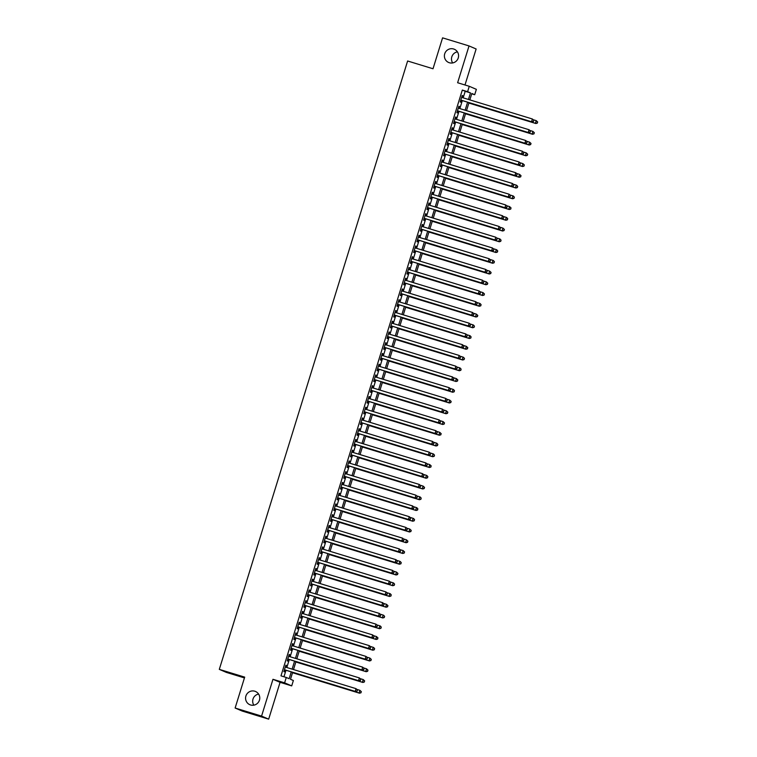 <?xml version="1.0" encoding="UTF-8"?>
<svg xmlns="http://www.w3.org/2000/svg" width="757" height="757" viewBox="0 0 757 757"><rect width="100%" height="100%" fill="white"/><g stroke="black" fill="none" stroke-linecap="round" stroke-linejoin="round"><path stroke-width="1.14" d="M254.806 691.217A7.201 7.078 113.2 0 1 259.32 700.528A7.201 7.078 113.2 0 1 249.838 704.71A7.201 7.078 113.2 0 1 246.025 695.664A7.201 7.078 113.2 0 1 254.806 691.217M453.604 48.987A7.201 7.078 113.2 0 1 458.127 58.298A7.201 7.078 113.2 0 1 448.636 62.481A7.201 7.078 113.2 0 1 444.832 53.435A7.201 7.078 113.2 0 1 453.604 48.987M253.85 705.164A7.201 7.078 113.2 0 1 258.601 694.065M452.658 62.935A7.201 7.078 113.2 0 1 457.408 51.836M292.656 672.301L290.489 679.284L293.375 680.515L291.71 685.889L284.604 682.842L286.269 677.468L289.146 678.707L291.265 671.875M280.071 682.331L272.965 679.294L261.572 716.103L235.124 708.022L242.231 711.069L268.678 719.15L280.071 682.331L291.71 685.889M244.445 677.922L226.409 672.415L219.303 669.368L407.626 60.995L433.013 68.755L442.58 37.85L469.028 45.931L457.625 82.74L469.264 86.298L476.371 89.345L474.705 94.72L471.829 93.48L469.842 99.886M464.987 84.992L476.134 48.978L469.028 45.931M471.725 93.802L474.705 94.72M261.572 716.103L268.678 719.15M285.777 667.201L286.345 665.375L285.862 665.166L283.866 671.62L284.348 671.819L284.925 669.936M289.108 656.451L289.676 654.625L289.193 654.417L287.196 660.87L287.679 661.069L288.256 659.196M292.429 645.702L292.997 643.876L292.514 643.668L290.518 650.121L291 650.32L291.587 648.446M295.76 634.953L296.328 633.126L295.845 632.918L293.848 639.372L294.331 639.58L294.908 637.697M299.091 624.203L299.649 622.377L299.176 622.169L297.179 628.622L297.652 628.83L298.239 626.947M302.412 613.454L302.98 611.628L302.497 611.419L300.501 617.873L300.983 618.081L301.57 616.198M305.743 602.704L306.311 600.878L305.828 600.67L303.831 607.123L304.314 607.332L304.891 605.449M309.064 591.955L309.632 590.129L309.159 589.93L307.162 596.374L307.635 596.582L308.222 594.699M312.395 581.206L312.963 579.379L312.48 579.181L310.484 585.625L310.966 585.833L311.543 583.95M315.726 570.466L316.294 568.63L315.811 568.431L313.814 574.875L314.297 575.083L314.874 573.2M319.047 559.716L319.615 557.89L319.132 557.682L317.136 564.126L317.618 564.334L318.205 562.451M322.378 548.967L322.946 547.141L322.463 546.933L320.466 553.376L320.949 553.585L321.526 551.702M325.709 538.218L326.267 536.391L325.794 536.183L323.797 542.637L324.27 542.835L324.857 540.952M329.03 527.468L329.598 525.642L329.115 525.434L327.119 531.887L327.601 532.086L328.188 530.212M332.361 516.719L332.929 514.892L332.446 514.684L330.449 521.138L330.932 521.336L331.509 519.463M335.682 505.969L336.25 504.143L335.777 503.935L333.78 510.388L334.253 510.597L334.84 508.713M339.013 495.22L339.581 493.394L339.098 493.186L337.102 499.639L337.584 499.847L338.161 497.964M342.344 484.471L342.912 482.644L342.429 482.436L340.432 488.89L340.915 489.098L341.492 487.215M345.665 473.721L346.233 471.895L345.75 471.687L343.754 478.14L344.236 478.348L344.823 476.465M348.996 462.972L349.564 461.145L349.081 460.947L347.085 467.391L347.567 467.599L348.144 465.716M352.327 452.222L352.885 450.396L352.412 450.197L350.415 456.641L350.888 456.85L351.475 454.966M355.648 441.482L356.216 439.647L355.733 439.448L353.737 445.892L354.219 446.1L354.806 444.217M358.979 430.733L359.547 428.907L359.064 428.699L357.067 435.143L357.55 435.351L358.127 433.468M362.3 419.984L362.868 418.157L362.395 417.949L360.398 424.393L360.871 424.601L361.458 422.718M365.631 409.234L366.199 407.408L365.716 407.2L363.72 413.653L364.202 413.852L364.779 411.969M368.962 398.485L369.53 396.659L369.047 396.45L367.05 402.904L367.533 403.103L368.11 401.229M372.283 387.735L372.851 385.909L372.368 385.701L370.372 392.154L370.854 392.353L371.441 390.48M375.614 376.986L376.182 375.16L375.699 374.952L373.703 381.405L374.185 381.613L374.762 379.73M378.945 366.237L379.503 364.41L379.03 364.202L377.033 370.656L377.506 370.864L378.093 368.981M382.266 355.487L382.834 353.661L382.351 353.453L380.355 359.906L380.837 360.114L381.424 358.231M385.597 344.738L386.165 342.912L385.682 342.703L383.685 349.157L384.168 349.365L384.745 347.482M388.918 333.988L389.486 332.162L389.013 331.963L387.016 338.407L387.489 338.616L388.076 336.733M392.249 323.239L392.817 321.413L392.334 321.214L390.338 327.658L390.82 327.866L391.397 325.983M395.58 312.499L396.148 310.663L395.665 310.465L393.668 316.909L394.151 317.117L394.728 315.234M398.901 301.75L399.469 299.923L398.986 299.715L396.99 306.159L397.472 306.367L398.059 304.484M402.232 291L402.8 289.174L402.317 288.966L400.321 295.41L400.803 295.618L401.38 293.735M405.563 280.251L406.121 278.425L405.648 278.216L403.651 284.67L404.124 284.869L404.711 282.986M408.884 269.501L409.452 267.675L408.969 267.467L406.973 273.92L407.455 274.119L408.042 272.246M412.215 258.752L412.783 256.926L412.3 256.718L410.303 263.171L410.786 263.37L411.363 261.496M415.536 248.003L416.104 246.176L415.631 245.968L413.634 252.422L414.107 252.62L414.694 250.747M418.867 237.253L419.435 235.427L418.952 235.219L416.956 241.672L417.438 241.88L418.015 239.997M422.198 226.504L422.766 224.678L422.283 224.469L420.286 230.923L420.769 231.131L421.346 229.248M425.519 215.754L426.087 213.928L425.604 213.72L423.608 220.173L424.09 220.382L424.677 218.499M428.85 205.005L429.418 203.179L428.935 202.98L426.939 209.424L427.421 209.632L427.998 207.749M432.181 194.256L432.739 192.429L432.266 192.231L430.269 198.675L430.742 198.883L431.329 197M435.502 183.516L436.07 181.68L435.587 181.481L433.591 187.925L434.073 188.133L434.66 186.25M438.833 172.766L439.401 170.94L438.918 170.732L436.921 177.176L437.404 177.384L437.981 175.501M442.154 162.017L442.722 160.191L442.249 159.982L440.252 166.426L440.725 166.635L441.312 164.752M445.485 151.268L446.053 149.441L445.57 149.233L443.574 155.677L444.056 155.885L444.633 154.002M448.816 140.518L449.384 138.692L448.901 138.484L446.904 144.937L447.387 145.136L447.964 143.262M452.137 129.769L452.705 127.942L452.222 127.734L450.226 134.188L450.708 134.386L451.295 132.513M455.468 119.019L456.036 117.193L455.553 116.985L453.557 123.438L454.039 123.637L454.616 121.763M458.799 108.27L459.357 106.444L458.884 106.235L456.887 112.689L457.36 112.897L457.947 111.014M463.17 97.842L465.195 91.294L462.309 90.055L280.979 675.859L286.269 677.468M283.96 676.767L285.976 670.257M286.818 667.513L289.297 659.508M290.149 656.773L292.628 648.758M293.479 646.024L295.959 638.009M296.801 635.274L299.28 627.269M300.132 624.525L302.611 616.52M303.462 613.776L305.932 605.77M306.784 603.026L309.263 595.021M310.115 592.277L312.594 584.272M313.436 581.527L315.915 573.522M316.767 570.778L319.246 562.773M320.097 560.029L322.577 552.023M323.419 549.279L325.898 541.274M326.75 538.53L329.229 530.525M330.08 527.79L332.55 519.775M333.402 517.04L335.881 509.026M336.733 506.291L339.212 498.276M340.054 495.542L342.533 487.536M343.385 484.792L345.864 476.787M346.715 474.043L349.195 466.038M350.037 463.293L352.516 455.288M353.368 452.544L355.847 444.539M356.698 441.795L359.168 433.789M360.02 431.045L362.499 423.04M363.351 420.296L365.83 412.291M366.672 409.546L369.151 401.541M370.003 398.807L372.482 390.792M373.333 388.057L375.813 380.042M376.655 377.308L379.134 369.293M379.986 366.558L382.465 358.553M383.316 355.809L385.786 347.804M386.638 345.06L389.117 337.054M389.969 334.31L392.448 326.305M393.29 323.561L395.769 315.555M396.621 312.811L399.1 304.806M399.951 302.062L402.431 294.057M403.273 291.313L405.752 283.307M406.604 280.563L409.083 272.558M409.934 269.823L412.404 261.808M413.256 259.074L415.735 251.059M416.587 248.324L419.066 240.31M419.908 237.575L422.387 229.57M423.239 226.826L425.718 218.82M426.57 216.076L429.049 208.071M429.891 205.327L432.37 197.322M433.222 194.577L435.701 186.572M436.552 183.828L439.022 175.823M439.874 173.079L442.353 165.073M443.205 162.329L445.684 154.324M446.526 151.58L449.005 143.575M449.857 140.84L452.336 132.825M453.188 130.09L455.667 122.076M456.509 119.341L458.988 111.326M459.84 108.592L462.319 100.586M462.12 97.521L462.688 95.694L462.205 95.486L460.209 101.94L460.691 102.148L461.278 100.265M272.965 679.294L284.604 682.842M462.309 90.055L467.599 91.673L469.264 86.298M235.124 708.022L244.691 677.127L219.303 669.368M468.999 102.621L466.52 110.626M465.669 113.37L463.189 121.375M462.347 124.12L459.868 132.125M459.016 134.869L456.537 142.874M455.686 145.618L453.206 153.624M452.364 156.368L449.885 164.373M449.033 167.117L446.554 175.122M445.703 177.867L443.224 185.872M442.381 188.616L439.902 196.621M439.051 199.356L436.571 207.371M435.729 210.105L433.25 218.12M432.398 220.855L429.919 228.869M429.068 231.604L426.588 239.609M425.746 242.354L423.267 250.359M422.415 253.103L419.936 261.108M419.085 263.852L416.605 271.858M415.763 274.602L413.284 282.607M412.433 285.351L409.953 293.356M409.111 296.101L406.632 304.106M405.78 306.85L403.301 314.855M402.45 317.599L399.97 325.605M399.128 328.339L396.649 336.354M395.797 339.089L393.318 347.103M392.467 349.838L389.987 357.853M389.145 360.587L386.666 368.593M385.815 371.337L383.335 379.342M382.493 382.086L380.014 390.092M379.162 392.836L376.683 400.841M375.832 403.585L373.352 411.59M372.51 414.334L370.031 422.34M369.179 425.084L366.7 433.089M365.849 435.833L363.369 443.839M362.527 446.583L360.048 454.588M359.197 457.323L356.717 465.337M355.875 468.072L353.396 476.087M352.544 478.821L350.065 486.836M349.214 489.571L346.734 497.576M345.892 500.32L343.413 508.326M342.561 511.07L340.082 519.075M339.231 521.819L336.751 529.824M335.909 532.568L333.43 540.574M332.578 543.318L330.099 551.323M329.257 554.067L326.778 562.072M325.926 564.817L323.447 572.822M322.596 575.566L320.116 583.571M319.274 586.315L316.795 594.321M315.943 597.055L313.464 605.07M312.613 607.805L310.133 615.819M309.291 618.554L306.812 626.559M305.96 629.304L303.481 637.309M302.639 640.053L300.16 648.058M299.308 650.802L296.829 658.808M295.978 661.552L293.498 669.557M468.451 99.46L470.485 92.903L467.599 91.673M292.107 669.131L294.587 661.126M295.438 658.382L297.917 650.377M298.769 647.632L301.248 639.627M302.09 636.883L304.569 628.878M305.421 626.143L307.9 618.128M308.742 615.394L311.222 607.379M312.073 604.644L314.552 596.639M315.404 593.895L317.883 585.89M318.725 583.145L321.205 575.14M322.056 572.396L324.535 564.391M325.387 561.647L327.866 553.641M328.708 550.897L331.188 542.892M332.039 540.148L334.518 532.143M335.36 529.398L337.84 521.393M338.691 518.649L341.17 510.644M342.022 507.9L344.501 499.894M345.343 497.16L347.823 489.145M348.674 486.41L351.153 478.396M352.005 475.661L354.484 467.646M355.326 464.912L357.806 456.906M358.657 454.162L361.136 446.157M361.978 443.413L364.458 435.407M365.309 432.663L367.788 424.658M368.64 421.914L371.119 413.909M371.961 411.165L374.441 403.159M375.292 400.415L377.771 392.41M378.623 389.666L381.102 381.66M381.944 378.916L384.424 370.911M385.275 368.176L387.754 360.162M388.596 357.427L391.076 349.412M391.927 346.678L394.406 338.663M395.258 335.928L397.737 327.923M398.579 325.179L401.059 317.174M401.91 314.429L404.389 306.424M405.241 303.68L407.72 295.675M408.562 292.931L411.042 284.925M411.893 282.181L414.372 274.176M415.215 271.432L417.694 263.427M418.545 260.682L421.024 252.677M421.876 249.933L424.355 241.928M425.197 239.193L427.677 231.178M428.528 228.444L431.007 220.429M431.859 217.694L434.338 209.68M435.18 206.945L437.66 198.94M438.511 196.195L440.99 188.19M441.833 185.446L444.312 177.441M445.163 174.697L447.642 166.691M448.494 163.947L450.973 155.942M451.815 153.198L454.295 145.193M455.146 142.448L457.625 134.443M458.477 131.699L460.956 123.694M461.798 120.95L464.278 112.944M465.129 110.21L467.608 102.195M465.195 91.294L470.485 92.903M462.196 95.543L462.688 95.694M458.865 106.292L459.357 106.444M455.534 117.042L456.036 117.193M452.213 127.791L452.705 127.942M448.882 138.54L449.384 138.692M445.551 149.29L446.053 149.441M442.23 160.039L442.722 160.191M438.899 170.779L439.401 170.94M435.578 181.529L436.07 181.68M432.247 192.278L432.739 192.429M428.916 203.027L429.418 203.179M425.595 213.777L426.087 213.928M422.264 224.526L422.766 224.678M418.933 235.276L419.435 235.427M415.612 246.025L416.104 246.176M412.281 256.774L412.783 256.926M408.96 267.524L409.452 267.675M405.629 278.273L406.121 278.425M402.298 289.023L402.8 289.174M398.977 299.763L399.469 299.923M395.646 310.512L396.148 310.663M392.315 321.261L392.817 321.413M388.994 332.011L389.486 332.162M385.663 342.76L386.165 342.912M382.342 353.51L382.834 353.661M379.011 364.259L379.503 364.41M375.68 375.008L376.182 375.16M372.359 385.758L372.851 385.909M369.028 396.507L369.53 396.659M365.697 407.257L366.199 407.408M362.376 418.006L362.868 418.157M359.045 428.746L359.547 428.907M355.724 439.495L356.216 439.647M352.393 450.245L352.885 450.396M349.062 460.994L349.564 461.145M345.741 471.743L346.233 471.895M342.41 482.493L342.912 482.644M339.079 493.242L339.581 493.394M335.758 503.992L336.25 504.143M332.427 514.741L332.929 514.892M329.096 525.49L329.598 525.642M325.775 536.24L326.267 536.391M322.444 546.989L322.946 547.141M319.123 557.739L319.615 557.89M315.792 568.479L316.294 568.63M312.461 579.228L312.963 579.379M309.14 589.977L309.632 590.129M305.809 600.727L306.311 600.878M302.478 611.476L302.98 611.628M299.157 622.226L299.649 622.377M295.826 632.975L296.328 633.126M292.505 643.724L292.997 643.876M289.174 654.474L289.676 654.625M285.843 665.223L286.345 665.375M460.776 100.113L532.039 121.886L460.795 100.056M533.325 121.357L531.556 121.678L532.389 118.991L533.855 120.363L533.325 121.357L533.855 120.363M461.628 97.369L532.389 118.991L533.666 120.278M532.039 121.886L533.524 121.432M468.867 103.056L535.88 123.523L535.398 123.325L536.23 120.637L533.344 119.748M468.876 102.999L535.398 123.325L537.366 123.079L537.498 121.924L537.167 122.994M537.498 121.924L536.23 120.637L537.697 122.009M537.366 123.079L535.88 123.523M457.446 110.863L528.717 132.626L457.465 110.806M530.004 132.096L528.235 132.428L529.067 129.74L530.525 131.112L530.004 132.096L530.525 131.112M458.297 108.119L529.067 129.74L530.335 131.027M528.717 132.626L530.193 132.182M454.124 121.612L525.386 143.376L454.143 121.555M526.673 142.846L524.904 143.177L525.737 140.49L527.203 141.852L526.673 142.846L527.203 141.852M454.966 118.868L525.737 140.49L527.004 141.777M525.386 143.376L526.863 142.931M450.793 132.361L522.056 154.125L450.812 132.305M523.352 153.595L521.582 153.926L522.406 151.239L523.872 152.602L523.352 153.595L523.872 152.602M451.645 129.617L522.406 151.239L523.683 152.526M522.056 154.125L523.541 153.68M447.472 143.101L518.734 164.875L447.482 143.054M520.021 164.345L518.252 164.666L519.084 161.979L520.542 163.351L520.021 164.345L520.542 163.351M448.314 140.367L519.084 161.979L520.352 163.275M518.734 164.875L520.21 164.43M465.536 113.805L532.559 134.273L532.076 134.074L532.909 131.387L530.014 130.497M465.555 113.749L532.076 134.074L534.035 133.828L534.177 132.674L533.846 133.743M534.177 132.674L532.909 131.387L534.366 132.749M534.035 133.828L532.559 134.273M462.205 124.555L529.228 145.022L528.746 144.824L529.578 142.136L526.683 141.247M462.224 124.498L528.746 144.824L530.704 144.578L530.846 143.423L530.515 144.492M530.846 143.423L529.578 142.136L531.045 143.499M530.704 144.578L529.228 145.022M458.884 135.304L525.897 155.772L525.424 155.573L526.247 152.886L523.361 151.996M458.903 135.248L525.424 155.573L527.383 155.327L527.525 154.173L527.184 155.242M527.525 154.173L526.247 152.886L527.714 154.248M527.383 155.327L525.897 155.772M455.553 146.054L522.576 166.521L522.093 166.313L522.926 163.626L520.031 162.746M455.572 145.997L522.093 166.313L524.052 166.076L524.194 164.922L523.863 165.991M524.194 164.922L522.926 163.626L524.383 164.998M524.052 166.076L522.576 166.521M444.141 153.851L515.403 175.624L444.16 153.803M516.69 175.094L514.921 175.416L515.754 172.728L517.22 174.101L516.69 175.094L517.22 174.101M444.993 151.116L515.754 172.728L517.022 174.025M515.403 175.624L516.889 175.179M452.232 156.794L519.245 177.27L518.763 177.062L519.595 174.375L516.709 173.495M452.241 156.746L518.763 177.062L520.721 176.826L520.863 175.662L520.532 176.741M520.863 175.662L519.595 174.375L521.062 175.747M520.721 176.826L519.245 177.27M440.811 164.6L512.073 186.373L440.829 164.553M513.369 185.844L511.6 186.165L512.432 183.478L513.889 184.85L513.369 185.844L513.889 184.85M441.662 161.866L512.432 183.478L513.7 184.765M512.073 186.373L513.558 185.929M448.901 167.543L515.914 188.02L515.441 187.812L516.274 185.124L513.378 184.244M448.92 167.496L515.441 187.812L517.4 187.575L517.542 186.411L517.211 187.49M517.542 186.411L516.747 185.333L517.731 186.496M517.4 187.575L515.914 188.02M437.489 175.35L508.751 197.123L437.499 175.302M510.038 196.593L508.269 196.915L509.101 194.227L510.559 195.599L510.038 196.593L510.559 195.599M438.331 172.615L509.101 194.227L510.369 195.514M508.751 197.123L510.227 196.678M445.57 178.292L512.593 198.769L512.111 198.561L512.943 195.874L510.048 194.994M445.589 178.245L512.111 198.561L514.069 198.325L514.211 197.161L513.88 198.239M514.211 197.161L513.426 196.082L514.4 197.246M514.069 198.325L512.593 198.769M434.158 186.099L505.421 207.872L434.177 186.042M506.707 207.342L504.938 207.664L505.771 204.977L507.237 206.349L506.707 207.342L507.237 206.349M435.01 183.355L505.771 204.977L507.048 206.264M505.421 207.872L506.906 207.427M442.249 189.042L509.262 209.519L508.78 209.31L509.612 206.623L506.726 205.743M442.258 188.985L508.78 209.31L510.748 209.074L510.88 207.91L510.549 208.989M510.88 207.91L509.612 206.623L511.079 207.995M510.748 209.074L509.262 209.519M430.828 196.848L502.099 218.622L430.847 196.792M503.386 218.092L501.617 218.413L502.449 215.726L503.907 217.098L503.386 218.092L503.907 217.098M431.679 194.104L502.449 215.726L503.717 217.013M502.099 218.622L503.575 218.167M427.506 207.598L498.768 229.371L427.525 207.541M500.055 228.841L498.286 229.163L499.118 226.475L500.585 227.848L500.055 228.841L500.585 227.848M428.348 204.854L499.118 226.475L500.386 227.762M498.768 229.371L500.245 228.917M424.175 218.347L495.438 240.12L424.194 218.29M496.734 239.59L494.964 239.912L495.788 237.225L497.254 238.597L496.734 239.59L497.254 238.597M425.027 215.603L495.788 237.225L497.065 238.512M495.438 240.12L496.923 239.666M420.854 229.097L492.116 250.87L420.864 229.04M493.403 250.34L491.634 250.662L492.466 247.974L493.924 249.346L493.403 250.34L493.924 249.346M421.696 226.352L492.466 247.974L493.734 249.261M492.116 250.87L493.592 250.416M417.523 239.846L488.785 261.61L417.542 239.789M490.072 261.08L488.303 261.411L489.136 258.724L490.602 260.096L490.072 261.08L490.602 260.096M418.375 237.102L489.136 258.724L490.404 260.011M488.785 261.61L490.271 261.165M414.193 250.595L485.455 272.359L414.211 250.539M486.751 271.829L484.982 272.16L485.814 269.473L487.271 270.836L486.751 271.829L487.271 270.836M415.044 247.851L485.814 269.473L487.082 270.76M485.455 272.359L486.94 271.914M410.871 261.345L482.133 283.109L410.881 261.288M483.42 282.579L481.651 282.91L482.483 280.222L483.941 281.585L483.42 282.579L483.941 281.585M411.713 258.601L482.483 280.222L483.751 281.509M482.133 283.109L483.609 282.664M407.54 272.094L478.803 293.858L407.559 272.037M480.089 293.328L478.32 293.65L479.153 290.972L480.619 292.334L480.089 293.328L480.619 292.334M408.392 269.35L479.153 290.972L480.43 292.259M478.803 293.858L480.288 293.413M404.21 282.834L475.481 304.607L404.229 282.787M476.768 304.077L474.999 304.399L475.831 301.712L477.288 303.084L476.768 304.077L477.288 303.084M405.061 280.099L475.831 301.712L477.099 303.008M475.481 304.607L476.957 304.163M400.888 293.584L472.15 315.357L400.907 293.536M473.437 314.827L471.668 315.149L472.5 312.461L473.967 313.833L473.437 314.827L473.967 313.833M401.73 290.849L472.5 312.461L473.768 313.748M472.15 315.357L473.627 314.912M397.557 304.333L468.82 326.106L397.576 304.286M470.116 325.576L468.346 325.898L469.17 323.211L470.636 324.583L470.116 325.576L470.636 324.583M398.409 301.598L469.17 323.211L470.447 324.498M468.82 326.106L470.305 325.661M394.236 315.082L465.498 336.856L394.246 315.026M466.785 336.326L465.016 336.647L465.848 333.96L467.306 335.332L466.785 336.326L467.306 335.332M395.078 312.338L465.848 333.96L467.116 335.247M465.498 336.856L466.974 336.411M438.918 199.791L505.941 220.268L505.458 220.06L506.291 217.373L503.396 216.493M438.937 199.734L505.458 220.06L507.417 219.814L507.559 218.659L507.228 219.738M507.559 218.659L506.764 217.581L507.748 218.745M507.417 219.814L505.941 220.268M435.587 210.541L502.61 231.017L502.128 230.809L502.96 228.122L500.065 227.242M435.606 210.484L502.128 230.809L504.086 230.563L504.228 229.409L503.897 230.488M504.228 229.409L502.96 228.122L504.427 229.494M504.086 230.563L502.61 231.017M432.266 221.29L499.279 241.767L498.806 241.559L499.629 238.871L496.743 237.991M432.285 221.233L498.806 241.559L500.765 241.313L500.907 240.158L500.566 241.237M500.907 240.158L500.112 239.08L501.096 240.243M500.765 241.313L499.279 241.767M428.935 232.039L495.958 252.507L495.475 252.308L496.308 249.621L493.413 248.731M428.954 231.983L495.475 252.308L497.434 252.062L497.576 250.908L497.245 251.977M497.576 250.908L496.791 249.829L497.765 250.993M497.434 252.062L495.958 252.507M425.614 242.789L492.627 263.256L492.145 263.058L492.977 260.37L490.091 259.481M425.623 242.732L492.145 263.058L494.103 262.811L494.245 261.657L493.914 262.726M494.245 261.657L493.46 260.569L494.444 261.742M494.103 262.811L492.627 263.256M422.283 253.538L489.296 274.006L488.823 273.807L489.656 271.12L486.76 270.23M422.302 253.481L488.823 273.807L490.782 273.561L490.924 272.406L490.593 273.476M490.924 272.406L489.656 271.12L491.113 272.482M490.782 273.561L489.296 274.006M418.952 264.288L485.975 284.755L485.492 284.556L486.325 281.869L483.43 280.979M418.971 264.231L485.492 284.556L487.451 284.31L487.593 283.156L487.262 284.225M487.593 283.156L486.325 281.869L487.782 283.232M487.451 284.31L485.975 284.755M415.631 275.037L482.644 295.504L482.162 295.296L482.994 292.609L480.108 291.729M415.64 274.98L482.162 295.296L484.13 295.06L484.262 293.905L483.931 294.975M484.262 293.905L482.994 292.609L484.461 293.981M484.13 295.06L482.644 295.504M412.3 285.777L479.323 306.254L478.84 306.046L479.673 303.358L476.778 302.478M412.319 285.73L478.84 306.046L480.799 305.809L480.941 304.645L480.61 305.724M480.941 304.645L480.146 303.566L481.13 304.73M480.799 305.809L479.323 306.254M408.969 296.526L475.992 317.003L475.51 316.795L476.342 314.108L473.447 313.228M408.988 296.479L475.51 316.795L477.468 316.558L477.61 315.395L477.279 316.473M477.61 315.395L476.342 314.108L477.809 315.48M477.468 316.558L475.992 317.003M405.648 307.276L472.661 327.753L472.188 327.544L473.011 324.857L470.125 323.977M405.667 307.228L472.188 327.544L474.147 327.308L474.289 326.144L473.948 327.223M474.289 326.144L473.494 325.065L474.478 326.229M474.147 327.308L472.661 327.753M402.317 318.025L469.34 338.502L468.857 338.294L469.69 335.606L466.795 334.726M402.336 317.968L468.857 338.294L470.816 338.057L470.958 336.893L470.627 337.972M470.958 336.893L470.173 335.815L471.147 336.979M470.816 338.057L469.34 338.502M390.905 325.832L462.167 347.605L390.924 325.775M463.454 347.075L461.685 347.397L462.518 344.709L463.984 346.081L463.454 347.075L463.984 346.081M391.757 323.088L462.518 344.709L463.786 345.996M462.167 347.605L463.653 347.151M387.575 336.581L458.837 358.354L387.593 336.524M460.133 357.824L458.363 358.146L459.196 355.459L460.653 356.831L460.133 357.824L460.653 356.831M388.426 333.837L459.196 355.459L460.464 356.746M458.837 358.354L460.322 357.9M384.253 347.331L455.515 369.104L384.263 347.274M456.802 368.574L455.033 368.896L455.865 366.208L457.323 367.58L456.802 368.574L457.323 367.58M385.095 344.586L455.865 366.208L457.133 367.495M455.515 369.104L456.991 368.65M380.922 358.08L452.184 379.853L380.941 358.023M453.471 379.323L451.702 379.645L452.535 376.958L454.001 378.33L453.471 379.323L454.001 378.33M381.774 355.336L452.535 376.958L453.812 378.245M452.184 379.853L453.67 379.399M398.996 328.775L466.009 349.251L465.527 349.043L466.359 346.356L463.473 345.476M399.005 328.718L465.527 349.043L467.485 348.797L467.627 347.643L467.296 348.722M467.627 347.643L466.359 346.356L467.826 347.728M467.485 348.797L466.009 349.251M395.665 339.524L462.678 360.001L462.205 359.793L463.038 357.105L460.142 356.225M395.684 339.467L462.205 359.793L464.164 359.547L464.306 358.392L463.975 359.471M464.306 358.392L463.511 357.313L464.495 358.477M464.164 359.547L462.678 360.001M392.334 350.273L459.357 370.75L458.874 370.542L459.707 367.855L456.812 366.975M392.353 350.217L458.874 370.542L460.833 370.296L460.975 369.142L460.644 370.22M460.975 369.142L460.19 368.063L461.164 369.227M460.833 370.296L459.357 370.75M389.013 361.023L456.026 381.5L455.544 381.291L456.376 378.604L453.49 377.715M389.022 360.966L455.544 381.291L457.512 381.045L457.644 379.891L457.313 380.96M457.644 379.891L456.376 378.604L457.843 379.976M457.512 381.045L456.026 381.5M377.592 368.829L448.863 390.593L377.611 368.773M450.15 390.063L448.381 390.394L449.213 387.707L450.67 389.079L450.15 390.063L450.67 389.079M378.443 366.085L449.213 387.707L450.481 388.994M448.863 390.593L450.339 390.148M385.682 371.772L452.705 392.24L452.222 392.041L453.055 389.353L450.16 388.464M385.701 371.715L452.222 392.041L454.181 391.795L454.323 390.64L453.992 391.71M454.323 390.64L453.528 389.552L454.512 390.726M454.181 391.795L452.705 392.24M374.27 379.579L445.532 401.342L374.289 379.522M446.819 400.813L445.05 401.144L445.882 398.456L447.349 399.819L446.819 400.813L447.349 399.819M375.112 376.835L445.882 398.456L447.15 399.743M445.532 401.342L447.008 400.898M382.351 382.522L449.374 402.989L448.892 402.79L449.724 400.103L446.829 399.213M382.37 382.465L448.892 402.79L450.85 402.544L450.992 401.39L450.661 402.459M450.992 401.39L449.724 400.103L451.191 401.465M450.85 402.544L449.374 402.989M370.939 390.328L442.202 412.092L370.958 390.271M443.498 411.562L441.728 411.893L442.552 409.206L444.018 410.568L443.498 411.562L444.018 410.568M371.791 387.584L442.552 409.206L443.829 410.493M442.202 412.092L443.687 411.647M379.03 393.271L446.043 413.738L445.57 413.54L446.393 410.852L443.507 409.963M379.049 393.214L445.57 413.54L447.529 413.294L447.671 412.139L447.33 413.208M447.671 412.139L446.393 410.852L447.86 412.215M447.529 413.294L446.043 413.738M367.618 401.078L438.88 422.841L367.628 401.021M440.167 422.311L438.398 422.633L439.23 419.955L440.688 421.318L440.167 422.311L440.688 421.318M368.46 398.333L439.23 419.955L440.498 421.242M438.88 422.841L440.356 422.397M375.699 404.02L442.722 424.488L442.239 424.28L443.072 421.592L440.177 420.712M375.718 403.964L442.239 424.28L444.198 424.043L444.34 422.889L444.009 423.958M444.34 422.889L443.072 421.592L444.529 422.964M444.198 424.043L442.722 424.488M364.287 411.817L435.549 433.591L364.306 411.77M436.836 433.061L435.067 433.382L435.9 430.695L437.366 432.067L436.836 433.061L437.366 432.067M365.139 409.083L435.9 430.695L437.168 431.992M435.549 433.591L437.035 433.146M372.378 414.76L439.391 435.237L438.909 435.029L439.741 432.342L436.855 431.462M372.387 414.713L438.909 435.029L440.867 434.792L441.009 433.629L440.678 434.707M441.009 433.629L439.741 432.342L441.208 433.714M440.867 434.792L439.391 435.237M360.957 422.567L432.219 444.34L360.975 422.52M433.515 443.81L431.745 444.132L432.578 441.445L434.035 442.817L433.515 443.81L434.035 442.817M361.808 419.832L432.578 441.445L433.846 442.731M432.219 444.34L433.704 443.895M369.047 425.51L436.06 445.987L435.587 445.778L436.42 443.091L433.524 442.211M369.066 425.462L435.587 445.778L437.546 445.542L437.688 444.378L437.357 445.457M437.688 444.378L436.893 443.299L437.877 444.463M437.546 445.542L436.06 445.987M357.635 433.316L428.897 455.089L357.645 433.269M430.184 454.56L428.415 454.881L429.247 452.194L430.705 453.566L430.184 454.56L430.705 453.566M358.477 430.582L429.247 452.194L430.515 453.481M428.897 455.089L430.373 454.645M365.716 436.259L432.739 456.736L432.256 456.528L433.089 453.84L430.194 452.96M365.735 436.212L432.256 456.528L434.215 456.291L434.357 455.127L434.026 456.206M434.357 455.127L433.572 454.049L434.546 455.212M434.215 456.291L432.739 456.736M354.304 444.066L425.566 465.839L354.323 444.009M426.853 465.309L425.084 465.631L425.917 462.943L427.383 464.315L426.853 465.309L427.383 464.315M355.156 441.331L425.917 462.943L427.194 464.23M425.566 465.839L427.052 465.394M362.395 447.008L429.408 467.485L428.926 467.277L429.758 464.59L426.872 463.71M362.404 446.952L428.926 467.277L430.894 467.041L431.026 465.877L430.695 466.955M431.026 465.877L429.758 464.59L431.225 465.962M430.894 467.041L429.408 467.485M350.974 454.815L422.245 476.588L350.993 454.758M423.532 476.058L421.763 476.38L422.595 473.693L424.052 475.065L423.532 476.058L424.052 475.065M351.825 452.071L422.595 473.693L423.863 474.98M422.245 476.588L423.721 476.134M359.064 457.758L426.087 478.235L425.604 478.027L426.437 475.339L423.542 474.459M359.083 457.701L425.604 478.027L427.563 477.781L427.705 476.626L427.374 477.705M427.705 476.626L426.91 475.547L427.894 476.711M427.563 477.781L426.087 478.235M347.652 465.564L418.914 487.338L347.671 465.508M420.201 486.808L418.432 487.129L419.264 484.442L420.731 485.814L420.201 486.808L420.731 485.814M348.494 462.82L419.264 484.442L420.532 485.729M418.914 487.338L420.39 486.883M355.733 468.507L422.756 488.984L422.274 488.776L423.106 486.089L420.211 485.209M355.752 468.451L422.274 488.776L424.232 488.53L424.374 487.376L424.043 488.454M424.374 487.376L423.106 486.089L424.573 487.461M424.232 488.53L422.756 488.984M344.321 476.314L415.584 498.087L344.34 476.257M416.88 497.557L415.11 497.879L415.934 495.192L417.4 496.564L416.88 497.557L417.4 496.564M345.173 473.57L415.934 495.192L417.211 496.478M415.584 498.087L417.069 497.633M352.412 479.257L419.425 499.734L418.952 499.525L419.775 496.838L416.889 495.958M352.431 479.2L418.952 499.525L420.911 499.279L421.053 498.125L420.712 499.204M421.053 498.125L420.258 497.046L421.242 498.21M420.911 499.279L419.425 499.734M341 487.063L412.262 508.836L341.01 487.006M413.549 508.307L411.78 508.628L412.612 505.941L414.07 507.313L413.549 508.307L414.07 507.313M341.842 484.319L412.612 505.941L413.88 507.228M412.262 508.836L413.738 508.382M349.081 490.006L416.104 510.483L415.621 510.275L416.454 507.587L413.559 506.698M349.1 489.949L415.621 510.275L417.58 510.029L417.722 508.874L417.391 509.944M417.722 508.874L416.937 507.796L417.911 508.959M417.58 510.029L416.104 510.483M337.669 497.813L408.931 519.576L337.688 497.756M410.218 519.047L408.449 519.378L409.282 516.69L410.748 518.062L410.218 519.047L410.748 518.062M338.521 495.069L409.282 516.69L410.549 517.977M408.931 519.576L410.417 519.132M345.76 500.756L412.773 521.223L412.291 521.024L413.123 518.337L410.237 517.447M345.769 500.699L412.291 521.024L414.249 520.778L414.391 519.624L414.06 520.693M414.391 519.624L413.606 518.536L414.59 519.709M414.249 520.778L412.773 521.223M334.339 508.562L405.601 530.326L334.357 508.505M406.897 529.796L405.127 530.127L405.96 527.44L407.417 528.802L406.897 529.796L407.417 528.802M335.19 505.818L405.96 527.44L407.228 528.727M405.601 530.326L407.086 529.881M342.429 511.505L409.442 531.972L408.969 531.774L409.802 529.086L406.906 528.197M342.448 511.448L408.969 531.774L410.928 531.528L411.07 530.373L410.739 531.442M411.07 530.373L409.802 529.086L411.259 530.449M410.928 531.528L409.442 531.972M331.017 519.311L402.279 541.075L331.027 519.255M403.566 540.545L401.797 540.877L402.629 538.189L404.087 539.552L403.566 540.545L404.087 539.552M331.859 516.567L402.629 538.189L403.897 539.476M402.279 541.075L403.755 540.63M339.098 522.254L406.121 542.722L405.638 542.523L406.471 539.836L403.576 538.946M339.117 522.198L405.638 542.523L407.597 542.277L407.739 541.123L407.408 542.192M407.739 541.123L406.471 539.836L407.928 541.198M407.597 542.277L406.121 542.722M327.686 530.061L398.948 551.825L327.705 530.004M400.235 551.295L398.466 551.616L399.299 548.939L400.765 550.301L400.235 551.295L400.765 550.301M328.538 527.317L399.299 548.939L400.576 550.225M398.948 551.825L400.434 551.38M335.777 533.004L402.79 553.471L402.308 553.263L403.14 550.576L400.254 549.696M335.786 532.947L402.308 553.263L404.276 553.026L404.408 551.872L404.077 552.941M404.408 551.872L403.14 550.576L404.607 551.948M404.276 553.026L402.79 553.471M324.356 540.801L395.627 562.574L324.375 540.753M396.914 562.044L395.145 562.366L395.977 559.678L397.434 561.051L396.914 562.044L397.434 561.051M325.207 538.066L395.977 559.678L397.245 560.975M395.627 562.574L397.103 562.129M332.446 543.744L399.469 564.22L398.986 564.012L399.819 561.325L396.923 560.445M332.465 543.696L398.986 564.012L400.945 563.776L401.087 562.612L400.756 563.691M401.087 562.612L400.292 561.533L401.276 562.697M400.945 563.776L399.469 564.22M321.034 551.55L392.296 573.323L321.053 551.503M393.583 572.794L391.814 573.115L392.646 570.428L394.113 571.8L393.583 572.794L394.113 571.8M321.876 548.816L392.646 570.428L393.914 571.715M392.296 573.323L393.772 572.879M329.115 554.493L396.138 574.97L395.656 574.762L396.488 572.074L393.593 571.194M329.134 554.446L395.656 574.762L397.614 574.525L397.756 573.361L397.425 574.44M397.756 573.361L396.488 572.074L397.955 573.446M397.614 574.525L396.138 574.97M317.703 562.3L388.966 584.073L317.722 562.252M390.262 583.543L388.492 583.865L389.316 581.177L390.782 582.549L390.262 583.543L390.782 582.549M318.555 559.565L389.316 581.177L390.593 582.464M388.966 584.073L390.451 583.628M325.794 565.242L392.807 585.719L392.334 585.511L393.157 582.824L390.271 581.944M325.813 565.195L392.334 585.511L394.293 585.275L394.435 584.111L394.094 585.189M394.435 584.111L393.64 583.032L394.624 584.196M394.293 585.275L392.807 585.719M314.382 573.049L385.644 594.822L314.392 572.992M386.931 594.292L385.162 594.614L385.994 591.927L387.452 593.299L386.931 594.292L387.452 593.299M315.224 570.314L385.994 591.927L387.262 593.214M385.644 594.822L387.12 594.377M322.463 575.992L389.486 596.469L389.003 596.261L389.836 593.573L386.941 592.693M322.482 575.935L389.003 596.261L390.962 596.024L391.104 594.86L390.773 595.939M391.104 594.86L390.319 593.781L391.293 594.945M390.962 596.024L389.486 596.469M311.051 583.798L382.313 605.572L311.07 583.742M383.6 605.042L381.831 605.363L382.663 602.676L384.13 604.048L383.6 605.042L384.13 604.048M311.903 581.054L382.663 602.676L383.931 603.963M382.313 605.572L383.799 605.127M319.142 586.741L386.155 607.218L385.673 607.01L386.505 604.323L383.619 603.443M319.151 586.684L385.673 607.01L387.631 606.764L387.773 605.609L387.442 606.688M387.773 605.609L386.505 604.323L387.972 605.695M387.631 606.764L386.155 607.218M307.721 594.548L378.983 616.321L307.739 594.491M380.279 615.791L378.509 616.113L379.342 613.425L380.799 614.798L380.279 615.791L380.799 614.798M308.572 591.804L379.342 613.425L380.61 614.712M378.983 616.321L380.468 615.867M315.811 597.491L382.824 617.967L382.351 617.759L383.184 615.072L380.288 614.192M315.83 597.434L382.351 617.759L384.31 617.513L384.452 616.359L384.121 617.438M384.452 616.359L383.657 615.28L384.641 616.444M384.31 617.513L382.824 617.967M304.399 605.297L375.661 627.07L304.409 605.24M376.948 626.541L375.179 626.862L376.011 624.175L377.469 625.547L376.948 626.541L377.469 625.547M305.241 602.553L376.011 624.175L377.279 625.462M375.661 627.07L377.137 626.616M312.48 608.24L379.503 628.717L379.02 628.509L379.853 625.821L376.958 624.941M312.499 608.183L379.02 628.509L380.979 628.263L381.121 627.108L380.79 628.187M381.121 627.108L380.336 626.03L381.31 627.193M380.979 628.263L379.503 628.717M301.068 616.047L372.33 637.82L301.087 615.99M373.617 637.29L371.848 637.612L372.681 634.924L374.147 636.296L373.617 637.29L374.147 636.296M301.92 613.302L372.681 634.924L373.958 636.211M372.33 637.82L373.816 637.366M309.159 618.989L376.172 639.466L375.69 639.258L376.522 636.571L373.636 635.681M309.168 618.933L375.69 639.258L377.658 639.012L377.79 637.858L377.459 638.936M377.79 637.858L376.522 636.571L377.989 637.943M377.658 639.012L376.172 639.466M297.738 626.796L369.009 648.56L297.756 626.739M370.296 648.03L368.527 648.361L369.359 645.674L370.816 647.046L370.296 648.03L370.816 647.046M298.589 624.052L369.359 645.674L370.627 646.961M369.009 648.56L370.485 648.115M305.828 629.739L372.851 650.206L372.368 650.008L373.201 647.32L370.305 646.431M305.847 629.682L372.368 650.008L374.327 649.761L374.469 648.607L374.138 649.676M374.469 648.607L373.674 647.519L374.658 648.692M374.327 649.761L372.851 650.206M294.416 637.545L365.678 659.309L294.435 637.489M366.965 658.779L365.196 659.11L366.028 656.423L367.495 657.795L366.965 658.779L367.495 657.795M295.258 634.801L366.028 656.423L367.296 657.71M365.678 659.309L367.154 658.864M302.497 640.488L369.52 660.956L369.038 660.757L369.87 658.07L366.975 657.18M302.516 640.431L369.038 660.757L370.996 660.511L371.138 659.356L370.807 660.426M371.138 659.356L369.87 658.07L371.337 659.432M370.996 660.511L369.52 660.956M291.085 648.295L362.348 670.059L291.104 648.238M363.644 669.529L361.874 669.86L362.698 667.172L364.164 668.535L363.644 669.529L364.164 668.535M291.937 645.551L362.698 667.172L363.975 668.459M362.348 670.059L363.833 669.614M299.176 651.238L366.189 671.705L365.716 671.506L366.539 668.819L363.653 667.929M299.195 651.181L365.716 671.506L367.675 671.26L367.817 670.106L367.476 671.175M367.817 670.106L366.539 668.819L368.006 670.182M367.675 671.26L366.189 671.705M287.764 659.044L359.026 680.808L287.774 658.987M360.313 680.278L358.544 680.609L359.376 677.922L360.834 679.284L360.313 680.278L360.834 679.284M288.606 656.3L359.376 677.922L360.644 679.209M359.026 680.808L360.502 680.363M295.845 661.987L362.868 682.454L362.385 682.246L363.218 679.559L360.323 678.679M295.864 661.93L362.385 682.246L364.344 682.01L364.486 680.855L364.155 681.925M364.486 680.855L363.218 679.559L364.675 680.931M364.344 682.01L362.868 682.454M284.433 669.784L355.695 691.557L284.452 669.737M356.982 691.027L355.213 691.349L356.045 688.662L357.512 690.034L356.982 691.027L357.512 690.034M285.285 667.049L356.045 688.662L357.313 689.958M355.695 691.557L357.181 691.113M292.524 672.727L359.537 693.204L359.055 692.996L359.887 690.308L357.001 689.428M292.533 672.68L359.055 692.996L361.013 692.759L361.155 691.595L360.824 692.674M361.155 691.595L359.887 690.308L361.354 691.68M361.013 692.759L359.537 693.204"/></g></svg>
